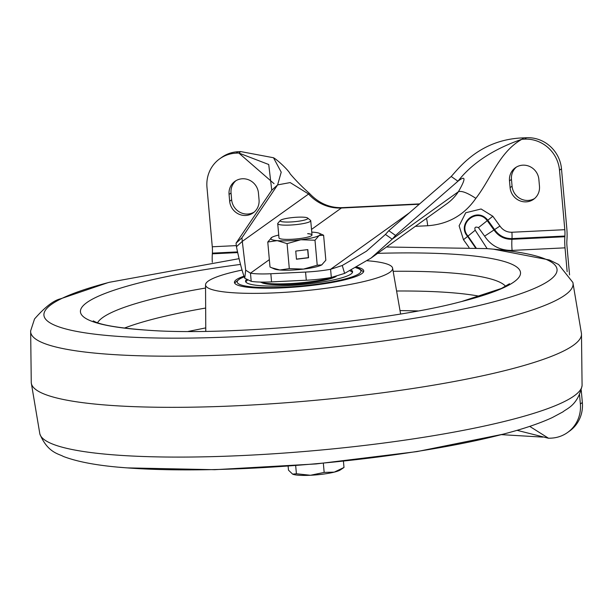 <?xml version="1.0" encoding="UTF-8"?>
<svg xmlns="http://www.w3.org/2000/svg" width="613" height="613" viewBox="0 0 613 613"><rect width="100%" height="100%" fill="white"/><g stroke="black" fill="none" stroke-linecap="round" stroke-linejoin="round"><path stroke-width="0.92" d="M516.353 167.104A15.195 14.52 -125.6 0 0 511.472 179.41L512.077 186.206A15.195 14.52 -125.6 0 0 534.597 198.505M235.928 180.697A15.195 14.52 -125.6 0 0 231.047 193.003L231.653 199.8A15.195 14.52 -125.6 0 0 254.165 212.106M581.254 390.305L582.35 402.542A33.148 31.677 54.4 0 1 569.607 431.039L567.623 432.456A33.148 31.677 54.4 0 1 551.225 438.134L548.558 438.264L529.709 426.38M236.327 245.614L212.274 246.778L206.972 187.31A33.148 31.677 54.4 0 1 219.707 158.813L221.691 157.395A33.148 31.677 54.4 0 1 238.089 151.718L240.763 151.587L273.505 157.748L281.214 172.169L277.612 184.896L290.179 182.582L308.485 193.946A41.431 39.592 -125.6 0 0 341.387 208.014L419.261 204.236M569.554 274.9L566.933 245.598A8.283 2.077 -92.8 0 1 566.864 240.832L566.964 239.376A19.332 4.85 -92.8 0 0 566.795 228.266L561.485 168.797A33.148 31.677 54.4 0 0 526.529 137.733L523.854 137.864C480.531 139.044 459.666 167.272 451.206 176.483L457.957 181.21C465.857 175.042 465.995 178.552 458.386 191.731C461.566 190.589 467.39 192.796 475.857 198.351C491.182 178.582 499.204 152.131 521.878 139.281L524.544 139.151A33.148 31.677 54.4 0 1 559.508 170.215L564.811 229.691A11.049 2.766 -92.8 0 1 564.902 236.036L511.985 238.603A11.049 2.766 87.2 0 0 511.893 232.25C506.897 232.319 502.905 230.25 499.932 226.044L492.829 216.243L481.09 208.995L465.742 212.749L459.114 225.806L463.489 239.737L469.037 247.491M511.472 179.41L509.487 180.827A15.195 14.52 54.4 0 1 515.326 167.77A15.195 14.52 54.4 0 1 530.168 166.713A15.195 14.52 54.4 0 1 538.865 179.402L539.471 186.199A15.195 14.52 54.4 0 1 533.632 199.263A15.195 14.52 54.4 0 1 518.79 200.313A15.195 14.52 54.4 0 1 510.093 187.624L512.077 186.206M509.487 180.827L510.093 187.624M259.046 199.8A15.195 14.52 54.4 0 1 253.207 212.857A15.195 14.52 54.4 0 1 238.365 213.914A15.195 14.52 54.4 0 1 229.668 201.225L229.063 194.428A15.195 14.52 54.4 0 1 234.902 181.364A15.195 14.52 54.4 0 1 249.744 180.314A15.195 14.52 54.4 0 1 258.441 193.003L259.046 199.8M564.864 236.733L511.939 239.3A19.332 4.85 87.2 0 0 512.1 250.411L565.025 247.844A19.332 4.85 87.2 0 1 564.864 236.733L564.902 236.036M565.025 247.844L567.155 271.674M579.561 394.91L580.365 403.967A33.148 31.677 54.4 0 1 567.623 432.456M273.505 157.748C277.988 160.246 288.907 170.721 290.079 173.755C295.987 180.682 302.454 187.233 309.465 193.394L242.296 241.384L241.913 237.821L277.612 184.896L271.758 190.237L268.732 164.514L238.779 153.012L274.049 183.678M219.707 158.813A33.148 31.677 54.4 0 1 236.105 153.135L238.779 153.012L240.763 151.587M237.66 252.594L212.328 253.82A19.332 4.85 87.2 0 0 212.297 262.295M212.328 253.82L212.374 253.131A11.049 2.766 -92.8 0 0 212.274 246.778M542.827 437.115L501.319 434.64M512.1 250.411C500.193 250.548 491.028 245.798 484.622 236.151L478.462 227.638C475.359 226.427 474.27 227.3 475.205 230.243L487.151 248.64M523.854 137.864L521.878 139.281C483.887 152.338 466.179 170.675 457.957 181.21L395.554 235.43L388.803 230.703L451.206 176.483M366.574 251.092L385.439 234.442L388.803 230.703M366.283 251.307L342.261 265.498L330.591 269.291A33.148 5.126 174.9 0 1 305.558 272.065L270.839 273.743A33.148 5.126 174.9 0 1 250.472 273.176L245.69 270.18L242.296 241.384L236.442 246.725C239.545 261.559 242.319 272.065 244.756 278.241L251.2 281.329A33.148 5.126 -5.1 0 0 271.567 281.896L270.839 273.743M548.558 438.264L517.058 430.326M492.829 216.243L487.81 220.228C476.447 205.815 456.34 224.205 467.612 236.396L475.512 247.844M475.205 230.243L467.987 236.089L476.086 247.882M385.439 234.442L392.19 239.17L395.554 235.43M371.417 257.82L446.839 203.769A49.714 47.508 -125.6 0 0 458.386 191.731L392.19 239.17L371.11 258.042L344.613 273.398L331.319 277.444L330.591 269.291L409.384 212.818M269.345 259.644L250.472 273.176L251.2 281.329M305.558 272.065L306.285 280.218L271.567 281.896M306.285 280.218A33.148 5.126 -5.1 0 0 331.319 277.444M241.913 237.821L236.059 243.162L271.758 190.237M236.442 246.725L236.059 243.162M572.879 282.463L581.484 333.733A276.21 42.734 174.9 0 1 202.252 406.978A276.21 42.734 174.9 0 1 31.263 382.841L30.65 330.859A272.287 42.128 174.9 0 0 199.225 355.839A272.287 42.128 174.9 0 0 552.926 301.895A272.287 42.128 174.9 0 0 572.879 282.463L558.612 264.502L549.463 259.981L493.434 249.177M417.92 310.929L400.005 310.561M205.769 327.894L188.206 331.434M367.218 260.74A93.912 14.528 174.9 0 1 392.604 268.126A93.912 14.528 174.9 0 1 385.677 274.639A93.912 14.528 174.9 0 1 281.091 292.547A93.912 14.528 174.9 0 1 205.539 284.823A93.912 14.528 174.9 0 1 212.496 278.685A93.912 14.528 174.9 0 1 242.081 270.065M356.873 267.107A64.909 10.046 174.9 0 1 363.739 270.923A64.909 10.046 174.9 0 1 274.624 288.125A64.909 10.046 174.9 0 1 234.442 282.463A64.909 10.046 174.9 0 1 244.035 276.172M246.257 279.789A53.722 8.314 -5.1 0 0 245.568 281.306A53.722 8.314 -5.1 0 0 289.121 285.597A53.722 8.314 -5.1 0 0 348.613 275.375A53.722 8.314 -5.1 0 0 352.582 271.751A53.722 8.314 -5.1 0 0 351.264 270.141M261.383 282.432A38.811 6.007 -5.1 0 0 295.742 284.194A38.811 6.007 -5.1 0 0 334.982 277.053A38.811 6.007 -5.1 0 0 336.223 276.394M352.467 272.448A53.722 8.314 -5.1 0 0 349.939 270.816M247.346 280.34A53.722 8.314 -5.1 0 0 245.805 281.965M307.305 217.83A13.907 2.153 174.9 0 1 307.649 218.029A13.907 2.153 174.9 0 1 297.098 221.423A13.907 2.153 174.9 0 1 280.677 221.347A13.907 2.153 174.9 0 1 280.279 220.473A13.907 2.153 174.9 0 1 293.045 217.515A13.907 2.153 174.9 0 1 307.305 217.83M307.649 218.029L310.492 220.351A16.574 2.567 174.9 0 1 310.737 220.734A16.574 2.567 174.9 0 1 296.654 224.542A16.574 2.567 174.9 0 1 278.363 224.304A16.574 2.567 174.9 0 1 277.72 223.676A16.574 2.567 174.9 0 1 277.888 223.262L280.279 220.473M292.639 474.148L292.692 474.171A24.857 3.847 -5.1 0 0 310.477 475.267A24.857 3.847 -5.1 0 0 334.269 472.125L324.162 472.408L310.477 475.267L296.408 473.757L292.639 474.148L288.485 470.163L288.125 466.194M340.361 469.918A24.857 3.847 174.9 0 1 334.269 472.125L343.993 467.474L340.361 469.918M295.681 465.635L296.408 473.757M343.441 461.26L343.993 467.474M323.35 463.275L324.162 472.408M307.68 233.637A16.574 2.567 174.9 0 1 312.002 234.963A16.574 2.567 174.9 0 1 301.581 238.304A16.574 2.567 174.9 0 1 283.321 239.239A16.574 2.567 174.9 0 1 278.992 237.913L277.72 223.676M311.749 232.112A24.857 3.847 174.9 0 1 313.772 232.243A24.857 3.847 174.9 0 1 319.235 233.269A24.857 3.847 174.9 0 1 319.105 235.545A24.857 3.847 174.9 0 1 300.837 239.744A24.857 3.847 174.9 0 1 277.229 240.633A24.857 3.847 174.9 0 1 271.574 237.53A24.857 3.847 174.9 0 1 271.888 237.331A24.857 3.847 174.9 0 1 278.739 235.055M271.888 237.331L267.774 242.012L270.004 267L274.379 268.961A24.857 3.847 -5.1 0 0 279.85 269.988A24.857 3.847 -5.1 0 0 303.458 269.099A24.857 3.847 -5.1 0 0 321.725 264.9L322.063 264.686A24.857 3.847 174.9 0 1 322.04 264.701A24.857 3.847 174.9 0 1 321.725 264.9L325.84 260.219L323.61 235.231L319.105 235.545L314.99 240.235L317.22 265.214L321.725 264.9M307.826 249.606L295.742 251.077L296.462 259.23L308.554 257.766L307.826 249.606M267.774 242.012L277.229 240.633L287.076 243.622L289.305 268.609L303.458 269.099L317.22 265.214M287.076 243.622L300.837 239.744L314.99 240.235M319.235 233.269L323.61 235.231M271.582 267.735L279.85 269.988L289.305 268.609M307.688 233.706A16.574 2.567 174.9 0 1 312.009 235.001M296.454 259.1L308.377 257.652L307.665 249.629M333.87 276.961A41.431 6.414 174.9 0 1 294.401 283.329A41.431 6.414 174.9 0 1 260.18 282.064M229.668 201.225L231.653 199.8M229.063 194.428L231.047 193.003M580.365 403.967L582.35 402.542M561.485 168.797L559.508 170.215M526.529 137.733L524.544 139.151M419.652 203.899L342.368 207.646A24.857 6.23 87.2 0 0 341.387 208.014L311.511 229.423M236.105 153.135L238.089 151.718M564.811 229.691L511.893 232.25M415.338 226.343L427.667 225.745C448.164 224.251 464.225 215.117 475.857 198.351M237.515 251.912L212.374 253.131M463.489 239.737L467.987 236.089C457.053 223.53 477.489 207.156 487.243 220.672L478.462 227.638M499.932 226.044L494.584 229.576L487.81 220.228L487.243 220.672L493.978 229.975L484.622 236.151M511.985 238.603C504.714 238.695 498.913 235.691 494.584 229.576L493.978 229.975C498.453 236.289 504.438 239.392 511.939 239.3L511.985 238.603M427.667 225.745A16.574 4.153 87.2 0 0 426.495 218.343M342.261 265.498L344.613 273.398M244.756 278.241L245.69 270.18M31.255 382.757L39.853 433.943A272.287 42.128 -5.1 0 0 208.228 456.739A272.287 42.128 -5.1 0 0 561.929 402.787A272.287 42.128 -5.1 0 0 582.082 385.554C577.768 405.714 566.458 408.664 563.018 411.821L552.267 417.583C539.685 423.414 523.326 428.931 503.212 434.15A257.567 39.845 -5.1 0 0 504.905 433.705M386.496 247.008L486.653 248.602A257.567 39.845 174.9 0 1 537.976 286.8A257.567 39.845 174.9 0 1 203.401 337.832A257.567 39.845 174.9 0 1 62.993 297.895A257.567 39.845 174.9 0 1 109.52 282.264A257.567 39.845 174.9 0 1 109.957 282.149M377.646 253.353A220.902 34.175 174.9 0 1 504.162 287.451A220.902 34.175 174.9 0 1 459.068 302.178A220.902 34.175 174.9 0 1 458.08 302.424M459.068 302.178C383.569 322.101 223.998 336.345 146.155 330.101A220.902 34.175 174.9 0 1 96.785 296.96A220.902 34.175 174.9 0 1 240.503 264.418M97.551 322.752A205.999 31.868 174.9 0 1 111.934 312.339A205.999 31.868 174.9 0 1 205.554 288.041M119.297 467.236A257.567 39.845 -5.1 0 0 126.079 467.803A257.567 39.845 -5.1 0 0 503.212 434.15M393.155 271.298A205.999 31.868 174.9 0 1 505.602 286.332M480.132 296.355A203.01 31.409 -5.1 0 0 396.596 291.006M205.661 308.048A203.01 31.409 -5.1 0 0 124.393 328.101M244.258 276.815A62.143 9.616 -5.1 0 0 241.775 277.865A62.143 9.616 -5.1 0 0 275.651 287.505A62.143 9.616 -5.1 0 0 356.375 275.191A62.143 9.616 -5.1 0 0 355.785 267.72M309.465 193.394C318.806 203.294 329.779 208.045 342.368 207.646M107.827 282.708L60.465 298.83C53.538 300.447 44.895 307.151 34.535 318.959L30.65 330.859M461.474 301.573L501.495 288.416L509.495 283.742M146.155 330.101C119.558 328.055 102.517 325.281 95.015 321.779L93.253 320.89M581.476 333.648L582.082 385.554M39.853 433.943C47.668 453.022 59.323 453.926 63.269 456.424C78.073 462.064 99.015 465.857 126.079 467.803M127.044 467.88L214.673 469.696L316.17 463.934L417.032 451.589L502.798 434.257M109.52 282.264L239.062 258.671M392.604 268.126L400.595 313.948M205.539 284.823L205.784 331.334M363.517 271.904L359.088 268.517L356.023 267.582M244.212 276.693L240.848 278.087L235.285 282.348L234.833 283.39M310.737 220.734L312.002 234.963"/></g></svg>
